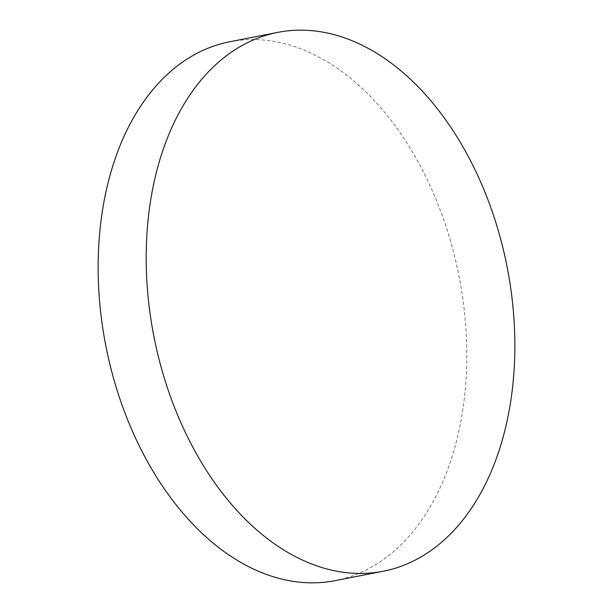 <?xml version="1.0" encoding="UTF-8"?>
<svg xmlns="http://www.w3.org/2000/svg" width="613" height="613" viewBox="0 0 613 613"><rect width="100%" height="100%" fill="white"/><g stroke="black" fill="none" stroke-linecap="round" stroke-linejoin="round"><path stroke-width="0.46" stroke-dasharray="3.06 2.3" d="M229.844 41.745A274.54 180.007 -101.1 0 1 364.497 90.624A274.54 180.007 -101.1 0 1 466.133 377.869A274.54 180.007 -101.1 0 1 335.096 580.641"/><path stroke-width="0.92" d="M412.557 81.238A274.54 180.007 -101.1 0 1 514.192 368.482A274.54 180.007 -101.1 0 1 383.156 571.255A274.54 180.007 -101.1 0 1 248.503 522.376A274.54 180.007 -101.1 0 1 146.867 235.131A274.54 180.007 -101.1 0 1 277.904 32.359A274.54 180.007 -101.1 0 1 412.557 81.238M383.156 571.255L335.096 580.641A274.54 180.007 -101.1 0 1 200.443 531.762A274.54 180.007 -101.1 0 1 98.808 244.518A274.54 180.007 -101.1 0 1 229.844 41.745L277.904 32.359"/></g></svg>
